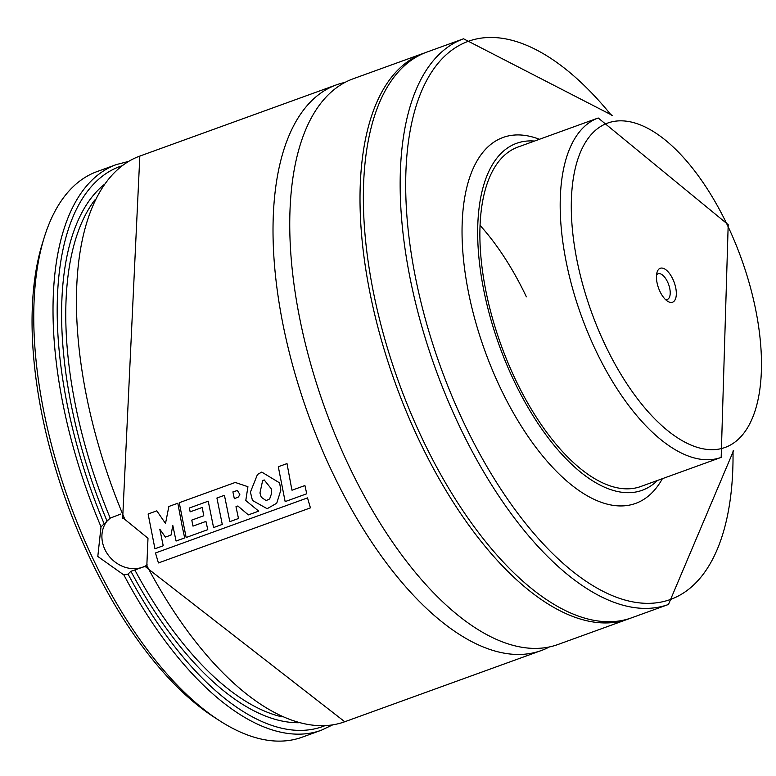 <?xml version="1.0" encoding="UTF-8"?>
<svg xmlns="http://www.w3.org/2000/svg" width="776" height="776" viewBox="0 0 776 776"><rect width="100%" height="100%" fill="white"/><g stroke="black" fill="none" stroke-linecap="round" stroke-linejoin="round"><path stroke-width="1.16" d="M549.486 646.912A300.816 138.768 -109.9 0 1 541.338 650.521A300.816 138.768 -109.9 0 1 332.012 471.604A300.816 138.768 -109.9 0 1 336.386 84.865A300.816 138.768 -109.9 0 1 344.971 82.421M122.821 517.757L147.993 538.272L146.829 565.578L146.082 566.742M146.635 565.85L130.911 571.301L128.04 574.085L123.888 574.967L97.805 556.46L101.016 526.797L110.221 518.135L120.881 514.003M108.048 519.91A30.08 26.132 -134.2 0 0 104.925 549.534A30.08 26.132 -134.2 0 0 147.275 564.928M640.869 486.474A180.488 83.265 -109.9 0 1 515.274 379.125A180.488 83.265 -109.9 0 1 517.902 147.081L598.209 117.991A180.488 83.265 -109.9 0 0 595.58 350.034A180.488 83.265 -109.9 0 0 721.176 457.384L640.869 486.474M657.466 480.47A184.504 85.108 -109.9 0 1 513.848 380.512A184.504 85.108 -109.9 0 1 534.499 141.067M662.384 478.685A194.601 89.773 -109.9 0 1 500.229 387.631A194.601 89.773 -109.9 0 1 464.358 199.674A194.601 89.773 -109.9 0 1 539.417 139.292M422.348 438.867A300.816 138.768 -109.9 0 1 426.732 52.137L463.534 38.8A300.816 138.768 -109.9 0 0 459.149 425.539A300.816 138.768 -109.9 0 0 668.476 604.455L631.674 617.793A300.816 138.768 -109.9 0 1 422.348 438.867M348.744 465.542A300.816 138.768 -109.9 0 1 353.119 78.803L423.386 53.35A300.816 138.768 -109.9 0 0 419.001 440.079A300.816 138.768 -109.9 0 0 628.327 619.005L558.06 644.468A300.816 138.768 -109.9 0 1 348.744 465.542M332.661 724.881L321.342 730.226L302.106 737.2A300.816 138.768 -109.9 0 1 219.336 720.545A300.816 138.768 -109.9 0 1 92.781 558.274A300.816 138.768 -109.9 0 1 44.271 237.349A300.816 138.768 -109.9 0 1 97.165 171.544L116.4 164.57L128.506 161.427M219.336 720.545L213.924 717.043A294.802 135.994 -109.9 0 1 89.9 558.022A294.802 135.994 -109.9 0 1 42.36 243.509L44.271 237.349M480.024 225.36A180.488 83.265 -109.9 0 1 526.4 296.868M182.108 525.934L184.678 537.923L176.074 541.037L172.786 525.352L171.04 535.062L165.395 537.099L159.798 529.203L163.232 545.77L154.948 548.768L148.119 513.993L156.81 510.841L165.511 523.49L168.858 506.476L177.82 503.226L182.108 525.934M247.748 502.15L258.709 511.142L248.359 514.886L237.834 505.981L235.982 506.689L238.484 518.504L229.822 521.637L224.429 495.311L216.921 498.027L222.275 524.411L213.575 527.564L208.23 501.18L189.441 507.989L190.139 511.84L202.216 507.465L203.768 515.759L191.779 520.104L192.972 526.118L205.941 521.414L207.784 529.659L186.153 537.496L179.246 502.712L235.235 482.459L247.932 486.717L245.779 500.501L247.748 502.15M234.333 498.706L232.907 491.897L237.359 490.51L239.832 494.399L238.552 496.912L234.333 498.706M280.834 490.16L276.731 503.226L267.138 508.707L252.462 500.442L250.405 492.139L257.467 474.475L261.774 472.089L279.612 482.895L280.834 490.16M271.542 493.526L269.65 498.939L266.149 500.598L261.269 497.251L259.96 492.993L262.579 480.829L264.16 479.898L271.212 488.686L271.542 493.526M291.233 486.397L292.009 490.219L304.91 485.543L306.753 493.769L285.151 501.597L278.303 466.745L287.004 463.592L291.233 486.397M158.43 562.939L155.481 552.968L307.519 497.891L310.429 507.873L158.43 562.939M659.969 291.495A18.052 8.323 70.1 0 0 667.564 301.233A18.052 8.323 70.1 0 0 675.915 297.489A18.052 8.323 70.1 0 0 672.792 279.03A18.052 8.323 70.1 0 0 657.059 272.24A18.052 8.323 70.1 0 0 659.969 291.495M665.41 299.488A13.638 6.295 70.1 0 0 667.35 299.42A13.638 6.295 70.1 0 0 667.544 281.882A13.638 6.295 70.1 0 0 658.058 273.773A13.638 6.295 70.1 0 0 656.525 274.966M733.01 450.972A296.81 136.916 -109.9 0 1 639.928 602.933A296.81 136.916 -109.9 0 1 463.922 422.939A296.81 136.916 -109.9 0 1 424.142 85.447A296.81 136.916 -109.9 0 1 611.401 115.333M124.849 519.289A300.816 138.768 -109.9 0 1 139.826 156.083L336.386 84.865M101.016 526.797A300.816 138.768 -109.9 0 1 116.4 164.57M321.342 730.226A300.816 138.768 -109.9 0 1 123.888 574.967M104.11 523.693A297.809 137.381 -109.9 0 1 122.007 165.783M324.872 725.715A297.809 137.381 -109.9 0 1 128.04 574.085M106.981 520.909A289.787 133.676 -109.9 0 1 103.771 184.882M298.634 722.728A289.787 133.676 -109.9 0 1 130.911 571.301M110.221 518.135A286.78 132.289 -109.9 0 1 94.798 199.985M282.076 716.869A286.78 132.289 -109.9 0 1 134.898 570.108M541.338 650.521L344.767 721.748A300.816 138.768 -109.9 0 1 146.829 565.578M605.115 344.835A172.466 79.559 -109.9 0 1 593.621 132.027A172.466 79.559 -109.9 0 1 727.645 225.69A172.466 79.559 -109.9 0 1 739.14 438.498A172.466 79.559 -109.9 0 1 605.115 344.835M612.196 115.294L463.534 38.8M425.083 52.758L423.386 53.35M122.676 518.271L139.826 156.083M344.767 721.748L145.801 566.994M630.015 618.365L628.327 619.005M733.64 450.487L668.476 604.455M721.176 457.384L728.198 224.671L598.209 117.991"/></g></svg>
